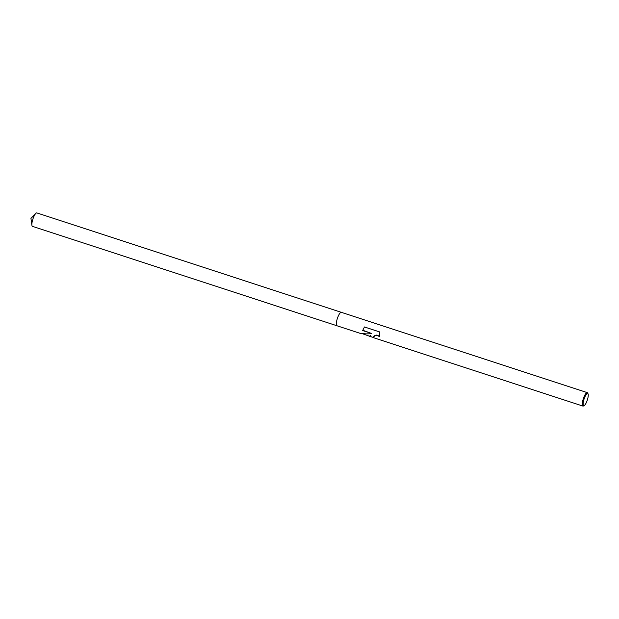 <?xml version="1.0" encoding="UTF-8"?>
<svg xmlns="http://www.w3.org/2000/svg" width="619" height="619" viewBox="0 0 619 619"><rect width="100%" height="100%" fill="white"/><g stroke="black" fill="none" stroke-linecap="round" stroke-linejoin="round"><path stroke-width="0.93" d="M371.74 336.937L370.773 336.798L370.657 335.366L369.458 336.372L369.141 336.086M584.235 405.538L583.469 405.971A7.064 1.872 -71.9 0 1 582.889 406.072A7.064 1.872 -71.9 0 1 582.812 406.033A7.064 1.872 -71.9 0 1 583.353 398.613A7.064 1.872 -71.9 0 1 587.276 392.639A7.064 1.872 -71.9 0 1 587.354 392.678A7.064 1.872 -71.9 0 1 587.679 393.065L588.05 393.862A6.391 1.695 -71.9 0 1 587.315 400.083A6.391 1.695 -71.9 0 1 584.235 405.538A6.391 1.695 -71.9 0 1 583.64 405.6A6.391 1.695 -71.9 0 1 584.181 398.744A6.391 1.695 -71.9 0 1 587.756 393.514A6.391 1.695 -71.9 0 1 588.05 393.862M337.038 325.787A7.064 1.872 -71.9 0 1 336.953 325.764A7.064 1.872 -71.9 0 1 336.868 325.733A7.064 1.872 -71.9 0 1 337.417 318.313A7.064 1.872 -71.9 0 1 341.34 312.34A7.064 1.872 -71.9 0 1 341.417 312.378M361.983 333.757L361.156 333.277C365.264 334.012 368.715 334.074 371.501 333.44L362.633 330.546L364.444 326.964L379.493 331.877L379.54 336.79L377.652 335.436L375.865 335.413L373.481 336.837L373.714 337.757M361.217 333.285L369.45 336.194L370.657 335.366M362.811 330.26L371.501 333.44M370.51 335.684L370.951 336.682L373.35 337.463M379.486 331.885L364.444 326.971M373.373 337.015L374.657 335.715L376.901 334.995L379.408 336.279M32.583 226.376A7.064 1.872 -71.9 0 1 32.498 226.361A7.064 1.872 -71.9 0 1 32.412 226.322A7.064 1.872 -71.9 0 1 31.909 225.27A7.064 1.872 -71.9 0 1 32.908 219.064A7.064 1.872 -71.9 0 1 35.763 213.47A7.064 1.872 -71.9 0 1 36.877 212.928A7.064 1.872 -71.9 0 1 36.962 212.967M341.34 312.34L587.276 392.639M336.953 325.764L361.419 333.757M369.388 336.357L370.897 336.852M373.876 337.819L582.889 406.072M35.763 213.47L30.95 218.422L31.909 225.27M341.309 312.332L36.877 212.928M336.929 325.756L32.498 226.361"/></g></svg>
